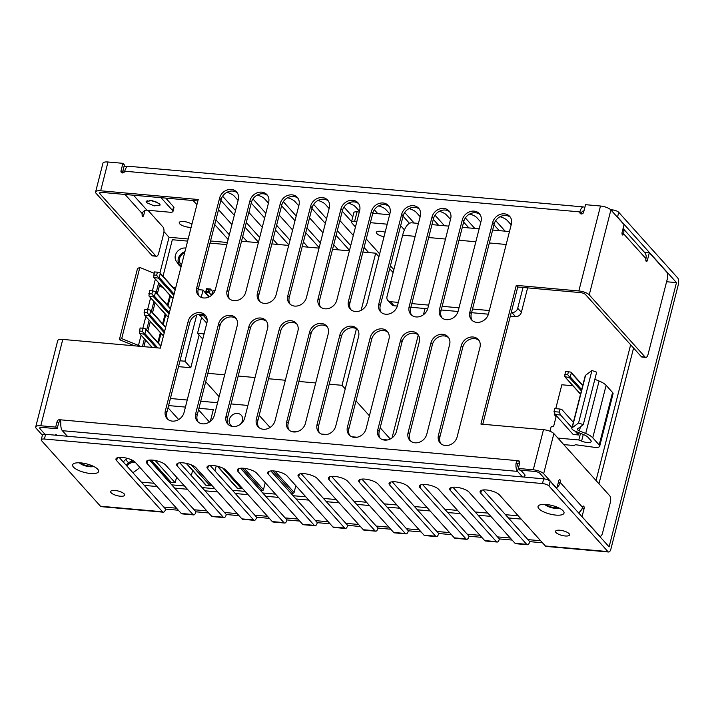 <?xml version="1.0" encoding="UTF-8"?>
<svg xmlns="http://www.w3.org/2000/svg" width="714" height="714" viewBox="0 0 714 714"><rect width="100%" height="100%" fill="white"/><g stroke="black" fill="none" stroke-linecap="round" stroke-linejoin="round"><path stroke-width="1.07" d="M144.308 485.404L157.062 486.537M174.653 488.108L187.407 489.251M204.998 490.821L217.752 491.964M235.334 493.535L248.088 494.677M265.679 496.248L278.433 497.39M296.024 498.961L308.778 500.103M326.369 501.674L339.123 502.817M356.714 504.387L369.468 505.53M387.05 507.101L399.804 508.234M417.395 509.814L430.149 510.947M447.74 512.527L460.494 513.661M478.085 515.231L490.839 516.374M508.422 517.945L521.175 519.087M598.966 483.789L633.568 348.039M180.446 266.322L176.269 261.217A8.764 7.426 -41.9 0 1 176.929 252.104A8.764 7.426 -41.9 0 1 185.845 248.079M184.926 251.676A8.764 7.426 -41.9 0 0 179.196 264.475M132.268 460.2L128.627 462.877A8.764 7.426 -41.9 0 0 126.253 465.305A8.506 7.211 -41.9 0 1 133.991 461.208M187.621 241.109L172.324 239.734L163.024 276.238M160.757 285.127L160.454 286.314M226.838 244.607L210.005 243.108M596.038 480.531L630.64 344.773M141.381 482.137L154.135 483.28M171.726 484.851L184.48 485.993M202.071 487.564L214.825 488.706M232.407 490.277L245.161 491.419M262.752 492.99L275.506 494.133M293.097 495.703L305.851 496.846M323.442 498.417L336.196 499.559M353.778 501.13L366.532 502.263M384.123 503.843L396.877 504.976M414.468 506.556L427.222 507.69M444.813 509.26L457.567 510.403M475.158 511.974L487.912 513.116M505.494 514.687L518.248 515.829M128.627 462.877L125.7 459.611A8.764 7.426 -41.9 0 0 123.326 462.047M132.884 472.686A8.764 7.426 -41.9 0 0 134.027 471.963L137.695 469.276A8.764 7.426 -41.9 0 0 139.757 467.277M125.7 459.611L127.404 458.361M179.598 265.724L176.269 261.217M178.438 264.421A8.764 7.426 -41.9 0 0 178.973 265.117A8.764 7.426 -41.9 0 0 181.106 266.67M356.875 221.474L354.635 221.269A5.159 1.696 -165.7 0 0 351.466 222.036L353.876 212.602A5.159 1.696 14.3 0 1 357.045 211.835L359.276 212.031M403.062 216.226L409.193 223.054A2.579 0.848 -165.7 0 0 409.515 223.33M389.621 214.744L372.788 213.245M384.016 236.727A7.247 2.383 14.3 0 1 376.813 233.558A7.247 2.383 14.3 0 1 376.358 232.353A7.247 2.383 14.3 0 1 385.176 232.184M351.466 222.036A5.159 1.696 -165.7 0 0 351.797 222.893L355.465 226.981M387.211 224.187L370.379 222.679M400.652 225.66L404.445 229.881M366.228 238.958L379.643 253.881M390.406 265.858L393.86 269.696M418.449 223.411L411.799 222.822A20.626 8.604 95.1 0 0 402.642 235.218L387.006 296.56A5.159 4.373 -41.9 0 0 387.845 300.424A5.159 4.373 -41.9 0 0 390.478 301.692L398.314 302.397M397.368 306.056L394.137 305.771A5.159 4.373 138.1 0 1 391.504 304.494L387.845 300.424M511.251 312.491L511.849 312.545A5.159 4.373 -41.9 0 0 517.721 308.243L523.014 287.465M411.817 303.602L428.659 305.11M442.162 306.315L458.995 307.823M472.507 309.028L489.34 310.536M510.323 316.15L515.508 316.614A5.159 4.373 138.1 0 0 521.381 312.313L527.61 287.876M410.889 307.27L427.713 308.769M441.234 309.974L458.058 311.482M471.57 312.687L488.403 314.196M563.757 444.608L574.047 445.527L575.466 444.715L594.932 447.392A7.738 2.544 -165.7 0 0 599.68 446.25L613.058 393.78A7.738 2.544 -165.7 0 0 612.567 392.495L606.124 385.328A15.467 5.087 -165.7 0 0 599.082 381.008L594.842 379.286M599.68 446.25A7.738 2.544 -165.7 0 0 599.189 444.965L592.754 437.798A15.467 5.087 -165.7 0 0 585.703 433.478L579.393 430.908A3.865 1.276 14.3 0 1 577.385 429.185A3.865 1.276 14.3 0 1 577.59 428.909L583.284 424.643L596.663 372.164L591.942 370.512L585.587 375.278A6.703 2.204 -165.7 0 0 585.23 375.769L571.852 428.239A6.703 2.204 -165.7 0 0 575.332 431.22L583.383 434.505A10.308 3.391 14.3 0 1 588.086 437.379L590.764 440.368A6.703 2.204 14.3 0 1 591.192 441.475A6.703 2.204 14.3 0 1 581.58 441.109L578.804 439.958L557.902 438.093M572.931 385.765L561.838 384.775L555.751 408.658M583.284 424.643L578.563 422.983L572.209 427.748A6.703 2.204 -165.7 0 0 571.852 428.239M556.331 415.735L553.564 426.606L551.235 426.392L549.994 431.256M554.626 413.094L554.242 414.602L556.099 416.664M554.242 414.602L555.403 414.7M580.5 433.327L578.804 439.958M575.038 431.095L578.51 434.96L579.072 432.746M578.51 434.96L573.181 434.487L555.251 414.531L560.57 415.004L571.985 427.713M591.942 370.512L578.563 422.983M582.704 385.667L571.289 372.958L570.281 376.921L569.397 377.572L564.756 376.653L580.58 394.021M564.756 376.653L565.434 371.307L570.932 372.128L571.289 372.958M569.665 377.09L567.692 374.645L568.469 371.575M567.692 374.645L564.658 374.368M573.36 422.331L561.945 409.622L560.088 409.051L559.312 412.112L560.57 415.004M560.088 409.051L554.769 408.569L553.984 411.639L555.251 414.531M559.312 412.112L553.984 411.639M134.598 345.835A3.865 1.276 -165.7 0 0 134.41 345.754L119.381 339.641L121.701 338.614L138.471 345.442A6.703 2.204 14.3 0 1 140.292 346.344M180.008 360.784L184.926 361.222L190.781 367.737L178.509 366.639M208.8 297.06L203.062 290.062L198.153 289.625M190.781 367.737L199.117 335.053M173.029 287.376L175.769 287.626M158.321 284.217L159.472 285.502A6.703 2.204 -165.7 0 0 162.908 287.528M119.381 339.641L137.525 268.482L139.837 267.455L154.045 273.239M201.205 297.363L203.062 290.062M198.769 314.347L201.571 317.471M184.926 361.222L196.725 314.945M158.499 343.157L160.989 333.367M163.256 324.477L165.755 314.687M168.022 305.788L170.521 295.998M163.631 335.232L162.828 335.161A0.776 0.652 138.1 0 1 162.435 334.973L144.29 314.785M168.397 316.552L167.594 316.472A0.776 0.652 138.1 0 1 167.192 316.284L149.056 296.096M173.154 297.863L172.351 297.792A0.776 0.652 138.1 0 1 171.958 297.595L153.822 277.416M121.701 338.614L139.837 267.455M145.585 328.797L143.13 328.244L142.345 331.314L144.317 333.768L144.933 333.59L145.942 329.627L145.585 328.797M149.69 314.91L149.083 315.079L147.111 312.625L147.887 309.555L150.351 310.117L150.708 310.947L149.69 314.91L164.586 331.483M154.456 296.221L153.849 296.39L151.868 293.936L152.653 290.875L155.108 291.428L155.465 292.258L154.456 296.221L169.352 312.794M159.222 277.532L158.606 277.71L156.634 275.256L157.419 272.186L159.874 272.739L160.231 273.569L159.222 277.532L174.109 294.106M143.13 328.244L140.096 327.976L139.408 333.322L144.049 334.241L144.317 333.768M147.887 309.555L144.853 309.287L144.174 314.642L144.888 315.204L148.815 315.552L149.083 315.079M152.653 290.875L149.619 290.598L148.931 295.953L149.654 296.515L153.572 296.863L153.849 296.39M157.419 272.186L154.385 271.918L153.697 277.264L158.338 278.183L158.606 277.71M139.31 331.037L142.345 331.314M139.408 333.322L152.287 347.423M144.174 314.642L162.828 335.161M144.076 312.357L147.111 312.625M148.931 295.953L167.594 316.472M148.833 293.668L151.868 293.936M153.697 277.264L172.351 297.792M153.599 274.979L156.634 275.256M291.107 431.336L296.426 431.809M321.452 434.05L326.771 434.523M351.788 436.763L357.116 437.236M382.133 439.476L387.461 439.949M392.048 437.896L418.288 334.982M423.447 314.74L425.026 308.528M393.119 272.578L389.674 268.741M378.911 256.763L375.698 253.193L362.891 252.051M349.387 250.837L332.554 249.338M319.042 248.124L302.209 246.625M288.697 245.42L271.864 243.911M258.361 242.706L241.519 241.198M390.255 438.994L380.169 427.766M369.406 415.789L355.991 400.866M345.228 388.889L342.024 385.319L356.438 328.761M361.141 310.322L375.698 253.193M219.118 396.645L205.703 381.722M207.845 373.324L224.678 374.823M238.19 376.037L255.023 377.536M268.526 378.741L285.368 380.25M298.871 381.454L315.704 382.963M329.216 384.168L342.024 385.319M274.952 471.079L294.123 492.419A1.035 0.875 138.1 0 1 292.945 493.276L290.741 493.079M294.123 492.419L295.837 485.699M161.766 473.775L162.248 472.686M151.19 460.048L171.28 482.396A1.035 0.875 138.1 0 1 170.753 482.146L150.895 460.048M171.28 482.396L175.162 482.744L176.572 477.202M191.307 475.595L192.61 470.49M186.541 463.404L206.435 485.547A1.035 0.875 138.1 0 1 205.909 485.288L186.175 463.324M206.435 485.547L210.175 485.877A1.035 0.875 138.1 0 0 211.344 485.02L211.38 484.877M214.959 470.856L216.199 465.974M217.779 466.331L237.548 488.322A1.035 0.875 138.1 0 1 237.021 488.073L217.395 466.233M237.548 488.322L241.278 488.662A1.035 0.875 138.1 0 0 242.269 488.189M260.396 490.366L262.288 490.536A1.035 0.875 138.1 0 0 263.466 489.679L265.242 482.709M231.871 426.374L230.39 424.732A7.22 6.114 138.1 0 1 231.88 415.423A7.22 6.114 138.1 0 1 241.252 415.218A7.22 6.114 138.1 0 1 239.984 424.589M229.97 425.705L230.39 424.732M198.929 408.292L213.325 409.577L210.318 421.376M209.452 422.001L198.537 409.845M178.661 419.564L168.031 407.748M168.584 405.579L185.426 407.087M175.162 482.744L155.152 460.476M270.062 427.472L259.191 415.387M247.91 405.436L231.077 403.928M217.565 402.723L200.732 401.214M187.229 400.01L170.387 398.501M201.58 317.435L197.537 333.295L204.079 333.884M202.749 339.096L197.537 333.295M213.397 293.454L212.103 293.347A5.159 2.151 -84.9 0 1 214.396 290.241L215.137 290.312M212.103 293.347L211.603 295.31L209.407 292.883L208.354 291.446L208.863 289.456L206.89 289.286L206.382 291.276L208.354 291.446M200.054 314.196L199.75 315.401L200.527 314.178M206.792 323.237L199.75 315.401L203.588 315.74L202.597 314.401M207.167 319.72L203.588 315.74L203.829 314.785M209.38 296.783L205.57 292.544L209.407 292.883L210.398 289.009L208.863 289.456M212.745 291.615L210.398 289.009L206.56 288.661L205.57 292.544L206.382 291.276M206.56 288.661L206.89 289.286M178.357 510.233L165.603 509.1L119.149 457.397M208.702 512.947L195.948 511.813L149.485 460.111M239.047 515.66L226.293 514.517L179.83 462.824M269.383 518.373L256.629 517.231L210.175 465.537M299.728 521.086L286.974 519.944L240.52 468.241M330.073 523.799L317.319 522.657L270.856 470.954M360.418 526.513L347.664 525.37L301.201 473.668M390.754 529.226L378.001 528.083L331.546 476.381M421.099 531.939L408.346 530.797L361.891 479.094M451.444 534.643L438.691 533.51L392.227 481.807M481.789 537.356L469.036 536.223L422.572 484.52M512.134 540.07L499.381 538.927L452.917 487.234M542.47 542.783L529.717 541.64L483.262 489.947M608.658 552.002L546.103 546.415A5.159 2.151 95.1 0 1 545.362 545.996L607.909 551.583A5.159 2.151 95.1 0 0 608.658 552.002A5.159 2.151 95.1 0 0 610.943 548.905L678.3 284.663A5.159 2.151 -84.9 0 0 677.675 277.907L618.743 212.326A5.159 1.696 14.3 0 0 612.237 209.871L610.675 209.729M176.528 508.198L163.774 507.056M607.909 551.583L548.977 486.002A5.159 1.696 -165.7 0 0 542.479 483.548L44.393 439.03A5.159 1.696 -165.7 0 0 41.225 439.788A5.159 1.696 -165.7 0 0 41.555 440.645L100.487 506.226L162.569 511.777A5.159 2.151 95.1 0 0 163.31 512.197A5.159 2.151 95.1 0 0 165.603 509.1M527.432 544.746L515.758 543.702A5.159 2.151 95.1 0 1 515.017 543.283L526.682 544.327A5.159 2.151 95.1 0 0 527.432 544.746A5.159 2.151 95.1 0 0 529.717 541.64M497.087 542.033L485.413 540.989A5.159 2.151 95.1 0 1 484.672 540.569L496.346 541.614A5.159 2.151 95.1 0 0 497.087 542.033A5.159 2.151 95.1 0 0 499.381 538.927M466.742 539.32L455.077 538.276A5.159 2.151 95.1 0 1 454.327 537.856L466.001 538.9A5.159 2.151 95.1 0 0 466.742 539.32A5.159 2.151 95.1 0 0 469.036 536.223M436.397 536.607L424.732 535.562A5.159 2.151 95.1 0 1 423.991 535.143L435.656 536.187A5.159 2.151 95.1 0 0 436.397 536.607A5.159 2.151 95.1 0 0 438.691 533.51M406.061 533.894L394.387 532.849A5.159 2.151 95.1 0 1 393.646 532.43L405.311 533.474A5.159 2.151 95.1 0 0 406.061 533.894A5.159 2.151 95.1 0 0 408.346 530.797M375.716 531.18L364.042 530.136A5.159 2.151 95.1 0 1 363.301 529.726L374.975 530.761A5.159 2.151 95.1 0 0 375.716 531.18A5.159 2.151 95.1 0 0 378.001 528.083M345.371 528.467L333.706 527.423A5.159 2.151 95.1 0 1 332.956 527.012L344.63 528.048A5.159 2.151 95.1 0 0 345.371 528.467A5.159 2.151 95.1 0 0 347.664 525.37M315.026 525.754L303.361 524.71A5.159 2.151 95.1 0 1 302.611 524.299L314.285 525.343A5.159 2.151 95.1 0 0 315.026 525.754A5.159 2.151 95.1 0 0 317.319 522.657M284.69 523.041L273.016 522.005A5.159 2.151 95.1 0 1 272.275 521.586L283.94 522.63A5.159 2.151 95.1 0 0 284.69 523.041A5.159 2.151 95.1 0 0 286.974 519.944M254.345 520.336L242.671 519.292A5.159 2.151 95.1 0 1 241.93 518.873L253.595 519.917A5.159 2.151 95.1 0 0 254.345 520.336A5.159 2.151 95.1 0 0 256.629 517.231M224 517.623L212.326 516.579A5.159 2.151 95.1 0 1 211.585 516.16L223.259 517.204A5.159 2.151 95.1 0 0 224 517.623A5.159 2.151 95.1 0 0 226.293 514.517M193.655 514.91L181.99 513.866A5.159 2.151 95.1 0 1 181.24 513.446L192.914 514.491A5.159 2.151 95.1 0 0 193.655 514.91A5.159 2.151 95.1 0 0 195.948 511.813M100.487 506.226A5.159 2.151 95.1 0 0 101.227 506.645L163.31 512.197M545.362 545.996L499.416 494.873A10.308 3.391 14.3 0 0 488.635 490.259A10.308 3.391 14.3 0 0 480.094 491.491A10.308 3.391 14.3 0 0 480.745 493.204L481.486 490.304M526.682 544.327L480.745 493.204M515.017 543.283L469.08 492.16A10.308 3.391 14.3 0 0 458.29 487.546A10.308 3.391 14.3 0 0 449.749 488.778A10.308 3.391 14.3 0 0 450.409 490.491L451.141 487.591M496.346 541.614L450.409 490.491M484.672 540.569L438.735 489.447A10.308 3.391 14.3 0 0 427.945 484.833A10.308 3.391 14.3 0 0 419.404 486.064A10.308 3.391 14.3 0 0 420.064 487.778L420.805 484.877M466.001 538.9L420.064 487.778M454.327 537.856L408.39 486.734A10.308 3.391 14.3 0 0 397.609 482.129A10.308 3.391 14.3 0 0 389.059 483.351A10.308 3.391 14.3 0 0 389.719 485.065L390.46 482.164M435.656 536.187L389.719 485.065M423.991 535.143L378.045 484.021A10.308 3.391 14.3 0 0 367.264 479.415A10.308 3.391 14.3 0 0 358.723 480.647A10.308 3.391 14.3 0 0 359.374 482.352L360.115 479.451M405.311 533.474L359.374 482.352M393.646 532.43L347.709 481.316A10.308 3.391 14.3 0 0 336.919 476.702A10.308 3.391 14.3 0 0 328.378 477.934A10.308 3.391 14.3 0 0 329.029 479.647L329.77 476.738M374.975 530.761L329.029 479.647M363.301 529.726L317.364 478.603A10.308 3.391 14.3 0 0 306.574 473.989A10.308 3.391 14.3 0 0 298.033 475.221A10.308 3.391 14.3 0 0 298.693 476.934L299.434 474.034M344.63 528.048L298.693 476.934M332.956 527.012L287.019 475.89A10.308 3.391 14.3 0 0 276.238 471.276A10.308 3.391 14.3 0 0 267.688 472.507A10.308 3.391 14.3 0 0 268.348 474.221L269.089 471.32M314.285 525.343L268.348 474.221M302.611 524.299L256.674 473.177A10.308 3.391 14.3 0 0 245.893 468.562A10.308 3.391 14.3 0 0 237.351 469.794A10.308 3.391 14.3 0 0 238.003 471.508L238.744 468.607M283.94 522.63L238.003 471.508M272.275 521.586L226.338 470.464A10.308 3.391 14.3 0 0 215.548 465.849A10.308 3.391 14.3 0 0 207.006 467.081A10.308 3.391 14.3 0 0 207.658 468.795L208.399 465.894M253.595 519.917L207.658 468.795M241.93 518.873L195.993 467.75A10.308 3.391 14.3 0 0 185.203 463.136A10.308 3.391 14.3 0 0 176.661 464.368A10.308 3.391 14.3 0 0 177.322 466.081L178.054 463.181M223.259 517.204L177.322 466.081M211.585 516.16L165.648 465.037A10.308 3.391 14.3 0 0 154.867 460.423A10.308 3.391 14.3 0 0 146.316 461.655A10.308 3.391 14.3 0 0 146.977 463.368L147.718 460.468M192.914 514.491L146.977 463.368M181.24 513.446L135.303 462.324A10.308 3.391 14.3 0 0 124.522 457.71A10.308 3.391 14.3 0 0 115.971 458.941A10.308 3.391 14.3 0 0 116.632 460.655L117.373 457.754M162.569 511.777L116.632 460.655M97.756 469.276A13.405 4.409 14.3 0 1 98.175 469.803A13.405 4.409 14.3 0 1 89.759 473.418A13.405 4.409 14.3 0 1 73.48 467.099A13.405 4.409 14.3 0 1 73.819 463.591A13.405 4.409 14.3 0 1 86.046 463.752A13.405 4.409 14.3 0 1 97.756 469.276M563.168 510.876A13.405 4.409 14.3 0 1 563.587 511.402A13.405 4.409 14.3 0 1 555.171 515.026A13.405 4.409 14.3 0 1 538.9 508.707A13.405 4.409 14.3 0 1 539.231 505.2A13.405 4.409 14.3 0 1 551.458 505.351A13.405 4.409 14.3 0 1 563.168 510.876M565.113 535.973A7.247 2.383 -165.7 0 0 569.567 534.893A7.247 2.383 -165.7 0 0 559.972 530.243A7.247 2.383 -165.7 0 0 555.519 531.314A7.247 2.383 -165.7 0 0 565.113 535.973M120.238 496.203A7.247 2.383 14.3 0 1 110.652 491.553A7.247 2.383 14.3 0 1 115.097 490.482A7.247 2.383 14.3 0 1 124.691 495.132A7.247 2.383 14.3 0 1 120.238 496.203M41.225 439.788L42.429 435.076A5.159 1.696 14.3 0 1 45.589 434.308L543.684 478.835A5.159 1.696 14.3 0 1 550.182 481.29L548.977 486.002M188.166 238.976L169.04 237.262L159.972 272.846M227.382 242.483L210.541 240.975M379.098 256.04L378.188 255.96M550.182 481.29L609.113 546.87L676.47 282.619L666.59 281.744M540.641 540.748L527.887 539.606M510.296 538.035L497.542 536.892M479.96 535.321L467.206 534.179M449.615 532.608L436.861 531.466M419.27 529.895L406.516 528.762M388.925 527.182L376.171 526.048M358.589 524.478L345.835 523.335M328.244 521.764L315.49 520.622M297.899 519.051L285.145 517.909M267.554 516.338L254.8 515.196M237.218 513.625L224.455 512.482M206.873 510.912L194.119 509.769M93.704 466.456A8.247 2.713 14.3 0 1 86.153 466.099A8.247 2.713 14.3 0 1 79.352 462.797L79.352 462.797M559.116 508.056A8.247 2.713 14.3 0 1 551.574 507.699A8.247 2.713 14.3 0 1 544.764 504.405A8.247 2.713 14.3 0 1 544.764 504.396M616.601 216.297A5.159 1.696 -165.7 0 1 617.539 217.038L676.47 282.619M124.075 166.237L127.378 166.532M229.346 234.772L215.931 219.85M259.691 237.485L246.276 222.554M235.513 210.576L222.625 196.234M290.027 240.199L276.613 225.267M265.849 213.29L252.961 198.947M320.372 242.912L306.958 227.98M296.194 216.003L283.306 201.66M350.717 245.625L337.303 230.693M326.539 218.716L313.651 204.374M352.787 216.869L343.996 207.087M377.84 213.691L374.341 209.8M414.129 223.027L404.677 212.513M444.474 225.74L435.022 215.226M474.819 228.453L465.367 217.94M505.155 231.166L495.712 220.653M122.879 170.949L124.772 171.119M511.188 224.821L507.288 220.483A10.308 3.391 14.3 0 0 500.077 216.717M499.238 230.631L493.981 224.785M480.843 222.108L476.952 217.77A10.308 3.391 14.3 0 0 469.732 214.004M468.893 227.927L463.636 222.072M450.507 219.394L446.607 215.066A10.308 3.391 14.3 0 0 439.387 211.299M438.557 225.213L433.291 219.359M420.162 216.681L416.262 212.353A10.308 3.391 14.3 0 0 409.042 208.586M389.817 213.977L385.917 209.639A10.308 3.391 14.3 0 0 378.706 205.873M359.472 211.264L355.581 206.926A10.308 3.391 14.3 0 0 348.361 203.16M351.583 221.59L342.265 211.219M368.683 252.569L364.069 247.428M353.305 235.45L339.891 220.528M329.127 208.55L325.236 204.213A10.308 3.391 14.3 0 0 318.016 200.447M349.512 250.337L336.098 235.415M325.334 223.437L311.92 208.506M338.347 249.855L333.724 244.715M322.969 232.737L309.555 217.815M298.791 205.837L294.891 201.5A10.308 3.391 14.3 0 0 287.671 197.733M319.167 247.624L305.753 232.702M294.998 220.724L281.584 205.793M308.002 247.142L303.388 242.001M292.624 230.024L279.21 215.101M268.446 203.124L264.546 198.787A10.308 3.391 14.3 0 0 257.326 195.02M288.831 244.92L275.417 229.988M264.653 218.011L251.239 203.088M277.657 244.429L273.043 239.297M262.279 227.32L248.865 212.388M238.101 200.411L234.21 196.073A10.308 3.391 14.3 0 0 226.99 192.307M258.486 242.207L245.072 227.275M234.308 215.298L220.894 200.375M247.312 241.716L242.698 236.584M231.934 224.607L218.52 209.675M228.141 239.493L214.727 224.562M196.894 204.722L193.146 200.545M169.04 237.262L163.979 231.631M191.156 227.239A7.247 2.383 14.3 0 1 188.799 227.239A7.247 2.383 14.3 0 1 179.205 222.589A7.247 2.383 14.3 0 1 183.659 221.518A7.247 2.383 14.3 0 1 191.923 224.223M127.012 466.153A7.247 6.14 138.1 0 1 134.25 462.395A7.247 6.14 138.1 0 1 135.624 462.681M139.194 466.661A7.247 6.14 138.1 0 1 139.328 467.786M181.615 264.698A7.247 6.14 138.1 0 1 180.696 263.885A7.247 6.14 138.1 0 1 184.623 252.863M178.348 258.477A8.506 7.211 -41.9 0 0 179.749 264.733A8.506 7.211 -41.9 0 0 181.285 265.965M623.036 228.667A8.247 6.988 138.1 0 1 623.608 233.79A2.062 0.857 95.1 0 1 622.688 235.031A2.062 0.857 95.1 0 1 622.144 232.157L624.063 224.607L610.889 209.943A8.247 2.713 -165.7 0 0 600.492 206.016L585.551 204.686L583.633 212.237A2.062 1.749 138.1 0 1 579.893 211.897A8.247 3.436 -84.9 0 1 583.561 206.944A8.247 3.436 -84.9 0 1 584.748 207.604L584.793 207.658M583.561 206.944L128.413 166.255A8.247 3.436 95.1 0 0 124.754 171.217L579.893 211.897L581.357 213.531A2.062 1.749 138.1 0 0 581.294 213.959M197.858 200.964L102.129 192.414A4.123 1.357 14.3 0 0 99.594 193.021A4.123 1.357 14.3 0 0 99.862 193.708L155.679 255.826A5.159 2.151 95.1 0 0 156.42 256.246L152.689 255.907A5.159 2.151 -84.9 0 1 151.948 255.487L96.122 193.369A8.247 2.713 14.3 0 1 95.596 192.004A8.247 2.713 14.3 0 1 100.665 190.781L198.224 199.501L160.338 348.137L62.778 339.418A8.247 2.713 14.3 0 0 57.709 340.64L35.7 426.99A8.247 2.713 14.3 0 1 40.769 425.767L55.701 427.106L57.147 421.438A2.062 1.749 138.1 0 1 59.494 419.725L60.208 420.064M122.942 163.327L124.406 164.961L122.478 172.511L121.014 170.878L122.942 163.327L108.001 161.998A8.247 2.713 14.3 0 0 102.932 163.22L95.596 192.004M121.014 170.878A2.062 1.749 -41.9 0 0 124.754 171.217M610.889 209.943L589.237 294.882A8.247 2.713 -165.7 0 0 578.84 290.955L516.284 285.359L480.924 424.089L543.479 429.685L533.26 469.794L518.319 468.455L519.765 462.797A2.062 1.749 -41.9 0 0 518.373 460.735C517.177 460.744 516.383 461.699 516.008 463.6L517.721 463.716A4.123 1.723 95.1 0 0 518.471 467.608L518.525 467.661M408.113 432.541A10.308 8.738 -41.9 0 0 409.774 440.27A10.308 8.738 -41.9 0 0 419.35 442.234A10.308 8.738 -41.9 0 0 426.785 434.21L449.633 344.559A10.308 8.738 -41.9 0 0 447.973 336.829A10.308 8.738 -41.9 0 0 438.387 334.866A10.308 8.738 -41.9 0 0 430.961 342.89L408.113 432.541L409.577 434.174A10.308 8.738 -41.9 0 0 410.568 441.029M377.768 429.828A10.308 8.738 -41.9 0 0 379.429 437.557A10.308 8.738 -41.9 0 0 389.014 439.521A10.308 8.738 -41.9 0 0 396.44 431.497L419.288 341.845A10.308 8.738 -41.9 0 0 417.628 334.116A10.308 8.738 -41.9 0 0 408.042 332.153A10.308 8.738 -41.9 0 0 400.616 340.176L377.768 429.828L379.232 431.461A10.308 8.738 -41.9 0 0 380.223 438.316M347.423 427.124A10.308 8.738 -41.9 0 0 349.092 434.844A10.308 8.738 -41.9 0 0 358.669 436.807A10.308 8.738 -41.9 0 0 366.095 428.793L388.952 339.132A10.308 8.738 -41.9 0 0 387.283 331.403A10.308 8.738 -41.9 0 0 377.706 329.44A10.308 8.738 -41.9 0 0 370.271 337.463L347.423 427.124L348.887 428.748A10.308 8.738 -41.9 0 0 349.878 435.611M317.078 424.411A10.308 8.738 -41.9 0 0 318.747 432.131A10.308 8.738 -41.9 0 0 328.324 434.094A10.308 8.738 -41.9 0 0 335.75 426.079L358.606 336.419A10.308 8.738 -41.9 0 0 356.938 328.69A10.308 8.738 -41.9 0 0 347.361 326.735A10.308 8.738 -41.9 0 0 339.935 334.75L317.078 424.411L318.542 426.035A10.308 8.738 -41.9 0 0 319.542 432.898M286.733 421.697A10.308 8.738 -41.9 0 0 288.402 429.426A10.308 8.738 -41.9 0 0 297.979 431.381A10.308 8.738 -41.9 0 0 305.413 423.366L328.262 333.706A10.308 8.738 -41.9 0 0 326.593 325.986A10.308 8.738 -41.9 0 0 317.016 324.022A10.308 8.738 -41.9 0 0 309.59 332.037L286.733 421.697L288.197 423.322A10.308 8.738 -41.9 0 0 289.197 430.185M256.397 418.984A10.308 8.738 -41.9 0 0 258.057 426.713A10.308 8.738 -41.9 0 0 267.643 428.677A10.308 8.738 -41.9 0 0 275.068 420.653L297.916 331.001A10.308 8.738 -41.9 0 0 296.256 323.272A10.308 8.738 -41.9 0 0 286.671 321.309A10.308 8.738 -41.9 0 0 279.245 329.332L256.397 418.984L257.861 420.608A10.308 8.738 -41.9 0 0 258.852 427.472M226.052 416.271A10.308 8.738 -41.9 0 0 227.721 424A10.308 8.738 -41.9 0 0 237.298 425.963A10.308 8.738 -41.9 0 0 244.723 417.94L267.58 328.288A10.308 8.738 -41.9 0 0 265.911 320.559A10.308 8.738 -41.9 0 0 256.335 318.596A10.308 8.738 -41.9 0 0 248.9 326.619L226.052 416.271L227.516 417.895A10.308 8.738 -41.9 0 0 228.507 424.759M195.707 413.558A10.308 8.738 -41.9 0 0 197.376 421.287A10.308 8.738 -41.9 0 0 206.953 423.25A10.308 8.738 -41.9 0 0 214.378 415.227L237.235 325.575A10.308 8.738 -41.9 0 0 235.566 317.846A10.308 8.738 -41.9 0 0 225.99 315.883A10.308 8.738 -41.9 0 0 218.564 323.906L195.707 413.558L197.171 415.191A10.308 8.738 -41.9 0 0 198.171 422.045M165.362 410.845A10.308 8.738 -41.9 0 0 167.031 418.574A10.308 8.738 -41.9 0 0 176.608 420.537A10.308 8.738 -41.9 0 0 184.042 412.513L206.89 322.862A10.308 8.738 -41.9 0 0 205.221 315.133A10.308 8.738 -41.9 0 0 195.645 313.169A10.308 8.738 -41.9 0 0 188.219 321.193L165.362 410.845L166.826 412.478A10.308 8.738 -41.9 0 0 167.826 419.332M469.848 312.098A10.308 8.738 -41.9 0 0 471.508 319.827A10.308 8.738 -41.9 0 0 481.093 321.791A10.308 8.738 -41.9 0 0 488.519 313.767L511.367 224.116A10.308 8.738 -41.9 0 0 509.707 216.387A10.308 8.738 -41.9 0 0 500.121 214.423A10.308 8.738 -41.9 0 0 492.696 222.447L469.848 312.098L471.311 313.732A10.308 8.738 -41.9 0 0 472.302 320.586M439.503 309.385A10.308 8.738 -41.9 0 0 441.163 317.114A10.308 8.738 -41.9 0 0 450.748 319.078A10.308 8.738 -41.9 0 0 458.174 311.054L481.031 221.402A10.308 8.738 -41.9 0 0 479.362 213.673A10.308 8.738 -41.9 0 0 469.785 211.71A10.308 8.738 -41.9 0 0 462.351 219.733L439.503 309.385L440.966 311.018A10.308 8.738 -41.9 0 0 441.957 317.873M409.158 306.672A10.308 8.738 -41.9 0 0 410.827 314.401A10.308 8.738 -41.9 0 0 420.403 316.364A10.308 8.738 -41.9 0 0 427.829 308.341L450.686 218.689A10.308 8.738 -41.9 0 0 449.017 210.96A10.308 8.738 -41.9 0 0 439.44 208.997A10.308 8.738 -41.9 0 0 432.015 217.02L409.158 306.672L410.621 308.305A10.308 8.738 -41.9 0 0 411.621 315.16M378.813 303.959A10.308 8.738 -41.9 0 0 380.482 311.688A10.308 8.738 -41.9 0 0 390.058 313.651A10.308 8.738 -41.9 0 0 397.484 305.628L420.341 215.976A10.308 8.738 -41.9 0 0 418.672 208.247A10.308 8.738 -41.9 0 0 409.095 206.284A10.308 8.738 -41.9 0 0 401.67 214.307L378.813 303.959L380.276 305.592A10.308 8.738 -41.9 0 0 381.276 312.446M348.477 301.254A10.308 8.738 -41.9 0 0 350.137 308.975A10.308 8.738 -41.9 0 0 359.722 310.938A10.308 8.738 -41.9 0 0 367.148 302.923L389.996 213.263A10.308 8.738 -41.9 0 0 388.336 205.534A10.308 8.738 -41.9 0 0 378.75 203.57A10.308 8.738 -41.9 0 0 371.325 211.594L348.477 301.254L349.94 302.879A10.308 8.738 -41.9 0 0 350.931 309.742M318.132 298.541A10.308 8.738 -41.9 0 0 319.792 306.261A10.308 8.738 -41.9 0 0 329.377 308.225A10.308 8.738 -41.9 0 0 336.803 300.21L359.651 210.55A10.308 8.738 -41.9 0 0 357.991 202.821A10.308 8.738 -41.9 0 0 348.405 200.866A10.308 8.738 -41.9 0 0 340.98 208.881L318.132 298.541L319.595 300.166A10.308 8.738 -41.9 0 0 320.586 307.029M287.787 295.828A10.308 8.738 -41.9 0 0 289.456 303.557A10.308 8.738 -41.9 0 0 299.032 305.512A10.308 8.738 -41.9 0 0 306.458 297.497L329.315 207.836A10.308 8.738 -41.9 0 0 327.646 200.116A10.308 8.738 -41.9 0 0 318.069 198.153A10.308 8.738 -41.9 0 0 310.644 206.167L287.787 295.828L289.25 297.452A10.308 8.738 -41.9 0 0 290.241 304.316M257.442 293.115A10.308 8.738 -41.9 0 0 259.111 300.844A10.308 8.738 -41.9 0 0 268.687 302.807A10.308 8.738 -41.9 0 0 276.113 294.784L298.97 205.132A10.308 8.738 -41.9 0 0 297.301 197.403A10.308 8.738 -41.9 0 0 287.724 195.44A10.308 8.738 -41.9 0 0 280.299 203.463L257.442 293.115L258.905 294.739A10.308 8.738 -41.9 0 0 259.905 301.603M227.097 290.402A10.308 8.738 -41.9 0 0 228.766 298.131A10.308 8.738 -41.9 0 0 238.342 300.094A10.308 8.738 -41.9 0 0 245.777 292.071L268.625 202.419A10.308 8.738 -41.9 0 0 266.965 194.69A10.308 8.738 -41.9 0 0 257.379 192.726A10.308 8.738 -41.9 0 0 249.954 200.75L227.097 290.402L228.569 292.026A10.308 8.738 -41.9 0 0 229.56 298.889M196.761 287.688A10.308 8.738 -41.9 0 0 198.421 295.417A10.308 8.738 -41.9 0 0 208.006 297.381A10.308 8.738 -41.9 0 0 215.432 289.357L238.28 199.706A10.308 8.738 -41.9 0 0 236.62 191.977A10.308 8.738 -41.9 0 0 227.034 190.013A10.308 8.738 -41.9 0 0 219.609 198.037L196.761 287.688L198.224 289.322A10.308 8.738 -41.9 0 0 199.215 296.176M438.45 435.254A10.308 8.738 -41.9 0 0 440.119 442.983A10.308 8.738 -41.9 0 0 449.695 444.947A10.308 8.738 -41.9 0 0 457.121 436.923L479.978 347.272A10.308 8.738 -41.9 0 0 478.309 339.543A10.308 8.738 -41.9 0 0 468.732 337.579A10.308 8.738 -41.9 0 0 461.306 345.603L438.45 435.254L439.913 436.888A10.308 8.738 -41.9 0 0 440.913 443.742M44.973 434.273L39.957 428.695A4.123 1.357 14.3 0 1 39.698 428.007A4.123 1.357 14.3 0 1 42.233 427.4L57.165 428.73L58.61 423.072A2.062 1.749 138.1 0 1 60.806 421.34M518.319 468.455L519.783 470.089L534.724 471.418A4.123 1.357 -165.7 0 1 539.918 473.382L544.978 479.014M482.762 424.259L517.748 286.992L516.284 285.359M589.237 294.882L645.063 357A5.159 2.151 95.1 0 0 645.804 357.419L642.064 357.08A5.159 2.151 -84.9 0 1 641.324 356.67L585.507 294.543A4.123 1.357 -165.7 0 0 580.303 292.588L517.748 286.992M409.577 434.174L432.425 344.523L430.961 342.89M448.642 337.704A10.308 8.738 -41.9 0 0 439.262 336.722A10.308 8.738 -41.9 0 0 432.425 344.523M379.232 431.461L402.08 341.81L400.616 340.176M418.297 334.991A10.308 8.738 -41.9 0 0 408.917 334.018A10.308 8.738 -41.9 0 0 402.08 341.81M348.887 428.748L371.744 339.096L370.271 337.463M387.952 332.278A10.308 8.738 -41.9 0 0 378.581 331.305A10.308 8.738 -41.9 0 0 371.744 339.096M318.542 426.035L341.399 336.383L339.935 334.75M357.616 329.565A10.308 8.738 -41.9 0 0 348.236 328.592A10.308 8.738 -41.9 0 0 341.399 336.383M288.197 423.322L311.054 333.67L309.59 332.037M327.271 326.851A10.308 8.738 -41.9 0 0 317.891 325.879A10.308 8.738 -41.9 0 0 311.054 333.67M257.861 420.608L280.709 330.957L279.245 329.332M296.926 324.138A10.308 8.738 -41.9 0 0 287.546 323.165A10.308 8.738 -41.9 0 0 280.709 330.957M227.516 417.895L250.364 328.244L248.9 326.619M266.581 321.425A10.308 8.738 -41.9 0 0 257.21 320.452A10.308 8.738 -41.9 0 0 250.364 328.244M197.171 415.191L220.028 325.53L218.564 323.906M236.236 318.712A10.308 8.738 -41.9 0 0 226.865 317.739A10.308 8.738 -41.9 0 0 220.028 325.53M166.826 412.478L189.683 322.817L188.219 321.193M205.9 315.999A10.308 8.738 -41.9 0 0 196.52 315.026A10.308 8.738 -41.9 0 0 189.683 322.817M471.311 313.732L494.159 224.071L492.696 222.447M510.376 217.252A10.308 8.738 -41.9 0 0 500.996 216.28A10.308 8.738 -41.9 0 0 494.159 224.071M440.966 311.018L463.814 221.358L462.351 219.733M480.031 214.539A10.308 8.738 -41.9 0 0 470.66 213.566A10.308 8.738 -41.9 0 0 463.814 221.358M410.621 308.305L433.478 218.654L432.015 217.02M449.686 211.835A10.308 8.738 -41.9 0 0 440.315 210.853A10.308 8.738 -41.9 0 0 433.478 218.654M380.276 305.592L403.133 215.94L401.67 214.307M419.35 209.122A10.308 8.738 -41.9 0 0 409.97 208.149A10.308 8.738 -41.9 0 0 403.133 215.94M349.94 302.879L372.788 213.227L371.325 211.594M389.005 206.408A10.308 8.738 -41.9 0 0 379.625 205.436A10.308 8.738 -41.9 0 0 372.788 213.227M319.595 300.166L342.443 210.514L340.98 208.881M358.66 203.695A10.308 8.738 -41.9 0 0 349.28 202.722A10.308 8.738 -41.9 0 0 342.443 210.514M289.25 297.452L312.107 207.801L310.644 206.167M328.315 200.982A10.308 8.738 -41.9 0 0 318.944 200.009A10.308 8.738 -41.9 0 0 312.107 207.801M258.905 294.739L281.762 205.088L280.299 203.463M297.979 198.269A10.308 8.738 -41.9 0 0 288.599 197.296A10.308 8.738 -41.9 0 0 281.762 205.088M228.569 292.026L251.417 202.374L249.954 200.75M267.634 195.556A10.308 8.738 -41.9 0 0 258.254 194.583A10.308 8.738 -41.9 0 0 251.417 202.374M198.224 289.322L221.072 199.661L219.609 198.037M237.289 192.842A10.308 8.738 -41.9 0 0 227.909 191.87A10.308 8.738 -41.9 0 0 221.072 199.661M439.913 436.888L462.77 347.227L461.306 345.603M478.987 340.408A10.308 8.738 -41.9 0 0 469.607 339.436A10.308 8.738 -41.9 0 0 462.77 347.227M42.385 435.219L36.227 428.364A8.247 2.713 14.3 0 1 35.7 426.99M55.29 435.174A2.062 0.857 -84.9 0 1 55.978 434.567A2.062 0.857 -84.9 0 1 56.549 435.29M156.42 256.246A5.159 2.151 95.1 0 0 158.713 253.14L163.64 233.799A5.159 2.151 95.1 0 0 163.015 227.043L147.941 210.264M144.906 210.523L143.701 215.244A2.062 0.857 -84.9 0 1 142.791 216.485A2.062 0.857 -84.9 0 1 142.238 213.611A4.123 3.499 138.1 0 1 146.941 210.175L169.807 212.219A5.159 1.696 -165.7 0 0 172.975 211.451A5.159 1.696 -165.7 0 0 172.645 210.594L173.609 206.819A5.159 1.696 14.3 0 1 173.939 207.676L172.975 211.451M80.539 462.868A7.247 2.383 -165.7 0 0 92.633 465.947M55.701 427.106L57.165 428.73M516.008 463.6A8.247 3.436 -84.9 0 0 517.516 471.383L62.368 430.694A8.247 3.436 95.1 0 1 60.86 422.911L59.494 419.725L518.373 460.735L519.819 462.351L517.721 463.716M62.368 430.694L67.366 436.254M518.471 467.608L517.516 471.383L522.505 476.943M520.783 470.178L524.701 474.533A5.159 1.696 14.3 0 1 525.022 475.39L524.585 477.122M543.479 429.685A8.247 2.713 -165.7 0 1 553.877 433.612L543.657 473.721A8.247 2.713 -165.7 0 0 533.26 469.794M645.804 357.419A5.159 2.151 95.1 0 0 648.089 354.322L667.34 278.817A5.159 2.151 95.1 0 0 666.706 272.061L649.321 252.711L645.59 252.381L645.322 253.443M579.054 513.411L579.366 512.17M649.321 252.711L647.402 260.262A2.062 0.857 -84.9 0 1 646.482 261.502A2.062 0.857 -84.9 0 1 645.938 258.638A8.247 6.988 -41.9 0 0 644.599 252.453L623.072 228.498M581.794 516.463L599.474 535.839A5.159 2.151 95.1 0 0 600.215 536.259A5.159 2.151 95.1 0 0 602.509 533.153L610.327 502.486A5.159 2.151 95.1 0 0 609.702 495.73L553.877 433.612M582.089 516.49L584.016 508.939A2.062 0.857 95.1 0 0 583.463 506.065A2.062 0.857 95.1 0 0 582.544 507.306A8.247 6.988 -41.9 0 1 578.501 512.795M543.657 473.721L556.831 488.385L558.759 480.834A2.062 0.857 -84.9 0 1 559.669 479.594A2.062 0.857 -84.9 0 1 560.222 482.459A8.247 6.988 138.1 0 1 557.116 487.26M584.748 207.604L583.784 211.38A4.123 1.723 95.1 0 0 583.186 211.049A4.123 1.723 95.1 0 0 581.357 213.531M582.544 211.273L583.829 211.433M558.045 507.547A7.247 2.383 14.3 0 1 545.951 504.468M161.034 197.68L172.645 210.594M146.593 202.651L154.17 205.891L160.177 205.025L159.713 203.82L152.136 200.58L146.138 201.446L146.593 202.651L147.111 200.607M141.836 195.957L152.234 196.885M165.773 198.099L173.609 206.819M149.592 200.313L157.678 202.374M354.635 221.269L357.045 211.835M409.193 223.054L409.06 223.598M506.181 244.474L489.349 242.965M475.836 241.76L459.004 240.252M445.491 239.047L428.659 237.539M415.155 236.334L402.642 235.218M394.137 305.771L390.478 301.692M521.381 312.313L517.721 308.243M515.508 316.614L511.849 312.545M583.276 434.46L581.58 441.109M585.587 375.278L572.209 427.748M580.455 426.758L579.393 430.908M599.082 381.008L585.703 433.478M606.124 385.328L592.754 437.798M612.567 392.495L599.189 444.965M569.397 377.572L581.374 390.897M570.281 376.921L581.696 389.63M157.874 342.47L160.373 332.679M162.64 323.781L165.13 313.99M167.397 305.101L169.896 295.301M143.88 346.665L145.54 340.159M147.807 331.269L150.306 321.47M152.573 312.58L155.063 302.79M157.33 293.891L159.472 285.502M138.471 345.442L141.086 335.196M142.862 328.217L145.843 316.516M147.619 309.537L150.609 297.827M152.385 290.848L155.375 279.138M160.837 346.201L145.942 329.627M144.049 334.241L156.205 347.772M144.933 333.59L157.794 347.914M165.594 327.521L150.708 310.947M148.815 315.552L164.265 332.751M170.36 308.832L155.465 292.258M153.572 296.863L169.031 314.062M175.126 290.143L160.231 273.569M158.338 278.183L173.788 295.373M272.846 470.91L292.945 493.276M244.277 468.33L263.466 489.679M242.207 468.188L262.288 490.536M222.804 468.098L241.278 488.662M195.118 466.956L211.344 485.02M191.298 464.876L210.175 485.877M543.684 478.835L542.479 483.548M45.589 434.308L44.393 439.03M617.539 217.038L618.743 212.326M611.925 211.103L612.237 209.871M100.665 190.781L108.001 161.998M600.492 206.016L578.84 290.955M40.769 425.767L62.778 339.418M99.862 193.708L100.156 192.548M39.957 428.695L40.252 427.534M125.03 194.458L142.238 213.611M59.494 419.725L60.752 421.126M57.147 421.438L58.61 423.072M524.701 474.533L524.049 477.077M622.01 233.648L623.608 233.79L645.938 258.638M558.384 482.298L560.222 482.459L582.544 507.306M645.063 357L641.324 356.67M647.402 260.262L645.804 260.119M582.035 508.761L584.016 508.939M151.948 255.487L155.679 255.826M143.701 215.244L142.104 215.101M133.5 195.217L146.941 210.175M509.475 231.55L492.642 230.042M479.13 228.837L462.297 227.329M448.785 226.124L431.952 224.624M580.527 394.217L564.872 376.796M582.794 385.328L570.959 372.155M142.434 346.54L144.389 338.873M146.656 329.984L149.146 320.184M151.413 311.295L153.912 301.504M156.179 292.606L158.678 282.815M160.918 345.862L145.611 328.824M152.046 347.397L139.533 333.474M165.684 327.173L150.377 310.135M170.45 308.493L155.134 291.455M175.207 289.804L159.9 272.766M599.519 536.196L600.215 536.259"/></g></svg>
